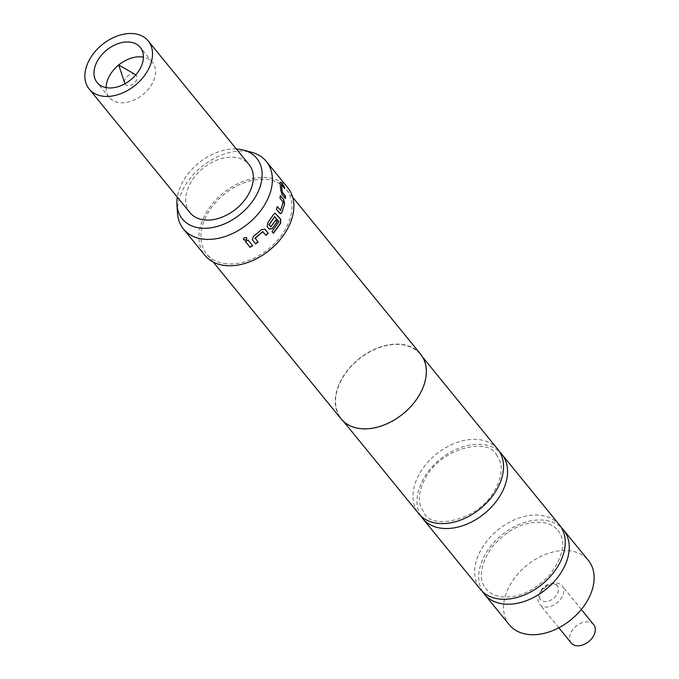 <?xml version="1.0" encoding="UTF-8"?>
<svg xmlns="http://www.w3.org/2000/svg" width="679" height="679" viewBox="0 0 679 679"><rect width="100%" height="100%" fill="white"/><g stroke="black" fill="none" stroke-linecap="round" stroke-linejoin="round"><path stroke-width="0.51" stroke-dasharray="3.4 2.55" d="M243.455 239.577C243.43 237.608 244.508 236.979 246.689 237.692L246.85 237.989M497.758 449.26A50.967 35.036 -39.2 0 0 458.35 442.004A50.967 35.036 -39.2 0 0 418.841 474.927A50.967 35.036 -39.2 0 0 418.748 513.672M559.462 524.952A50.967 35.036 -39.2 0 0 542.266 515.539A50.967 35.036 -39.2 0 0 480.554 550.618A50.967 35.036 -39.2 0 0 480.452 589.364M135.316 74.529A7.062 4.855 -39.2 0 0 125.335 78.891A7.062 4.855 -39.2 0 0 124.724 83.161M124.97 83.738A7.062 4.855 -39.2 0 0 130.368 85.393A7.062 4.855 -39.2 0 0 136.258 80.708A7.062 4.855 -39.2 0 0 135.825 74.885M190.001 212.688A38.083 26.175 140.8 0 1 190.078 183.746A38.083 26.175 140.8 0 1 219.589 159.141A38.083 26.175 140.8 0 1 249.032 164.564M106.077 87.608A27.831 19.131 -39.2 0 0 109.226 97.386A27.831 19.131 -39.2 0 0 130.741 101.349A27.831 19.131 -39.2 0 0 152.308 83.373A27.831 19.131 -39.2 0 0 152.368 62.213A27.831 19.131 -39.2 0 0 143.422 57.155M539.661 593.217A14.497 9.964 -39.2 0 0 539.627 604.234A14.497 9.964 -39.2 0 0 550.839 606.305A14.497 9.964 -39.2 0 0 562.076 596.934A14.497 9.964 -39.2 0 0 562.11 585.909A14.497 9.964 -39.2 0 0 550.898 583.847A14.497 9.964 -39.2 0 0 539.661 593.217M540.476 591.214A10.839 7.452 -39.2 0 0 540.45 599.447A10.839 7.452 -39.2 0 0 548.827 600.991A10.839 7.452 -39.2 0 0 557.23 593.989A10.839 7.452 -39.2 0 0 557.255 585.756A10.839 7.452 -39.2 0 0 548.87 584.212A10.839 7.452 -39.2 0 0 540.476 591.214M593.692 624.663A14.497 9.964 -39.2 0 0 582.489 622.592A14.497 9.964 -39.2 0 0 571.251 631.962A14.497 9.964 -39.2 0 0 571.217 642.988M177.465 212.96A53.454 36.751 140.8 0 1 199.881 168.248A53.454 36.751 140.8 0 1 248.293 151.57A53.454 36.751 140.8 0 1 251.824 152.342M420.556 354.099A51.264 35.24 -39.2 0 0 403.267 344.635A51.264 35.24 -39.2 0 0 348.692 368.901A51.264 35.24 -39.2 0 0 341.096 418.884M223.96 263.46A51.264 35.24 -39.2 0 0 278.534 239.195A51.264 35.24 -39.2 0 0 286.131 189.212A51.264 35.24 -39.2 0 0 268.842 179.748A51.264 35.24 -39.2 0 0 214.267 204.014A51.264 35.24 -39.2 0 0 206.671 253.997A51.264 35.24 -39.2 0 0 223.96 263.46M287.837 187.828A53.454 36.751 -39.2 0 0 269.801 177.957A53.454 36.751 -39.2 0 0 212.892 203.259A53.454 36.751 -39.2 0 0 204.965 255.38M420.929 516.015A50.967 35.036 140.8 0 1 422.881 479.875A50.967 35.036 140.8 0 1 499.608 451.866M482.625 591.698A50.967 35.036 140.8 0 1 484.577 555.558A50.967 35.036 140.8 0 1 546.289 520.479A50.967 35.036 140.8 0 1 561.304 527.549M509.343 624.807A50.967 35.036 140.8 0 1 509.445 586.062A50.967 35.036 140.8 0 1 548.955 553.13A50.967 35.036 140.8 0 1 588.354 560.396M420.225 393.031A50.967 35.036 -39.2 0 0 420.326 354.285A50.967 35.036 -39.2 0 0 380.927 347.028A50.967 35.036 -39.2 0 0 341.418 379.951A50.967 35.036 -39.2 0 0 341.316 418.697A50.967 35.036 -39.2 0 0 380.724 425.962A50.967 35.036 -39.2 0 0 420.225 393.031M236.343 148.998A47.997 32.991 -39.2 0 0 177.312 197.122M245.543 241.571L248.098 240.077M248.022 239.891L252.707 245.739M252.291 239.712L253.352 236.555M254.914 238.117L258.13 242.097M265.879 235.29L262.773 231.48M253.242 236.385L261.415 229.494L264.903 229.213M273.34 233.075L271.88 231.403L278.925 221.719M269.402 229.222L267.042 226.565L267.526 222.805L273.586 214.411M273.365 214.369L275.139 213.214M270.556 226.71L275.759 220.03M278.704 221.668L274.834 216.694M280.461 213.715L279.587 213.248M280.257 210.473L282.897 202.274L279.74 198.183L280.427 195.654M279.349 213.231L276.056 209.191L277.388 206.671M285.104 198.226L281.793 194.55L280.843 190.612M284.221 187.871L281.547 184.586M280.58 190.697L280.011 182.6M279.756 182.727L280.529 182.362M496.366 454.514C500.117 460.837 501.705 465.259 501.127 467.763C501.467 473.993 499.693 480.876 495.797 488.396C480.732 519.741 433.032 530.723 424.171 513.366L420.012 504.675L419.41 500.109C419.062 493.879 420.836 487.004 424.731 479.476C439.797 448.14 487.505 437.157 496.366 454.514M557.841 530.375C566.405 540.942 563.646 555.855 549.566 575.121C533.66 591.502 517.296 598.683 500.499 596.663C494.015 595.449 489.219 592.843 486.096 588.871C478.245 579.484 479.977 565.845 491.29 547.945C507.349 529.094 524.731 520.64 543.438 522.584C549.914 523.798 554.718 526.403 557.841 530.375M109.226 97.386L97.131 82.541M557.255 585.756C557.858 583.193 545.526 583.813 540.959 592.75C539.474 596.595 539.304 598.827 540.45 599.447M581.317 609.47L562.11 585.909M292.717 197.292L286.131 189.212M420.326 354.285L422.703 357.205M341.316 418.697L343.693 421.608M213.257 262.077L206.671 253.997M558.834 627.795L539.627 604.234M152.368 62.213L140.264 47.377"/><path stroke-width="1.02" d="M246.689 237.692C246.74 239.712 245.662 240.341 243.455 239.577L243.523 239.78C243.506 237.811 244.593 237.175 246.774 237.879C246.808 239.899 245.73 240.536 243.523 239.78L243.379 239.509M343.693 421.608L418.748 513.672A50.967 35.036 -39.2 0 0 458.147 520.937A50.967 35.036 -39.2 0 0 497.656 488.006A50.967 35.036 -39.2 0 0 497.758 449.26L422.703 357.205M422.779 518.62L480.452 589.364A50.967 35.036 -39.2 0 0 497.639 598.768A50.967 35.036 -39.2 0 0 559.36 563.689A50.967 35.036 -39.2 0 0 559.462 524.952L501.789 454.209A50.967 35.036 140.8 0 1 501.688 492.946A50.967 35.036 140.8 0 1 462.178 525.877A50.967 35.036 140.8 0 1 422.779 518.62A50.967 35.036 140.8 0 1 420.929 516.015M143.422 57.155A27.831 19.131 -39.2 0 0 118.715 64.972L124.724 83.161A7.062 4.855 -39.2 0 0 124.97 83.738M148.209 40.901L249.032 164.564A38.083 26.175 140.8 0 1 248.955 193.507A38.083 26.175 140.8 0 1 219.436 218.112A38.083 26.175 140.8 0 1 190.001 212.688L89.187 89.025A38.083 26.175 -39.2 0 0 118.621 94.449A38.083 26.175 -39.2 0 0 148.141 69.844A38.083 26.175 -39.2 0 0 148.209 40.901A38.083 26.175 -39.2 0 0 118.774 35.478A38.083 26.175 -39.2 0 0 89.255 60.075A38.083 26.175 -39.2 0 0 89.187 89.025M97.182 61.39A27.831 19.131 -39.2 0 0 97.131 82.541A27.831 19.131 -39.2 0 0 118.638 86.505A27.831 19.131 -39.2 0 0 140.213 68.528A27.831 19.131 -39.2 0 0 140.264 47.377A27.831 19.131 -39.2 0 0 118.749 43.414A27.831 19.131 -39.2 0 0 97.182 61.39M135.825 74.885A7.062 4.855 -39.2 0 0 135.316 74.529L118.698 64.963A27.831 19.131 -39.2 0 0 109.285 76.235A27.831 19.131 -39.2 0 0 106.077 87.608M558.834 627.795L571.217 642.988A14.497 9.964 -39.2 0 0 582.429 645.05A14.497 9.964 -39.2 0 0 593.667 635.68A14.497 9.964 -39.2 0 0 593.692 624.663L581.317 609.47M177.312 197.122A47.997 32.991 -39.2 0 0 176.93 204.557A47.997 32.991 -39.2 0 0 198.506 227.813A47.997 32.991 -39.2 0 0 255.66 196.494A47.997 32.991 -39.2 0 0 243.693 150.127A47.997 32.991 -39.2 0 0 240.527 149.439A47.997 32.991 -39.2 0 0 236.343 148.998M243.693 150.127L251.824 152.342A53.454 36.751 140.8 0 1 266.329 161.441A53.454 36.751 140.8 0 1 258.402 213.571A53.454 36.751 140.8 0 1 201.485 238.872A53.454 36.751 140.8 0 1 183.457 229.001A53.454 36.751 140.8 0 1 177.465 212.96L176.93 204.557M213.257 262.077L341.096 418.884A51.264 35.24 -39.2 0 0 358.376 428.347A51.264 35.24 -39.2 0 0 412.959 404.081A51.264 35.24 -39.2 0 0 420.556 354.099L292.717 197.292M285.35 198.523L282.057 194.483L280.843 190.612L280.011 182.6L280.783 182.218L284.077 186.258L284.654 188.397L281.488 184.62L282.26 192.03L285.452 196.112L285.35 198.523M280.011 182.6L280.783 182.218L283.822 186.394L284.399 188.524M281.547 184.586L282.26 192.03M284.637 203.632L281.929 212.502L280.58 213.732L276.294 209.217L277.388 206.671L280.656 210.431L283.16 202.24L279.994 198.149L280.427 195.654L283.72 199.694L284.637 203.632L281.929 212.502M277.151 206.671L280.656 210.431M272.058 231.505L278.925 221.719L274.639 216.745L269.139 224.842L270.963 226.769L275.835 219.911L277.244 221.643L272.33 228.551L269.198 229.095L267.22 226.676L267.713 222.899L273.586 214.411L275.25 213.223L280.665 219.173L280.682 223.128L273.467 233.237L272.058 231.505M274.613 216.643L269.173 224.571M268.986 224.477L270.963 226.769M255.627 243.863L252.333 239.823L253.352 236.555L261.568 229.629L264.903 229.213L268.197 233.253L266.032 235.426L262.688 231.641L255.092 238.049L258.13 242.097L255.627 243.863L252.232 239.645M250.084 247.266L245.475 241.614L248.098 240.077L252.707 245.739L250.084 247.266L245.416 241.41M183.457 229.001L204.965 255.38A53.454 36.751 -39.2 0 0 222.992 265.251A53.454 36.751 -39.2 0 0 279.909 239.95A53.454 36.751 -39.2 0 0 287.837 187.828L266.329 161.441M561.304 527.549A50.967 35.036 140.8 0 1 563.485 529.883A50.967 35.036 140.8 0 1 563.383 568.629A50.967 35.036 140.8 0 1 501.662 603.707A50.967 35.036 140.8 0 1 484.475 594.295A50.967 35.036 140.8 0 1 482.625 591.698M563.485 529.883L588.354 560.396A50.967 35.036 140.8 0 1 588.26 599.141A50.967 35.036 140.8 0 1 548.751 632.064A50.967 35.036 140.8 0 1 509.343 624.807L484.475 594.295M499.608 451.866A50.967 35.036 140.8 0 1 501.789 454.209M252.63 245.543L250.025 247.071M258.02 241.928L255.525 243.685M262.926 231.615L255.024 238.287M264.734 229.095L268.197 233.253M268.027 233.135L265.879 235.29M275.139 213.214L280.435 219.139L280.469 223.077L273.289 233.135M275.615 219.852L277.032 221.583L272.33 228.551M272.135 228.458L269.02 228.993M281.692 212.493L280.461 213.715M280.172 195.705L283.72 199.694M283.466 199.745L284.382 203.675M281.997 192.115L285.197 196.189L285.087 198.591M279.756 182.727L280.529 182.362"/></g></svg>
